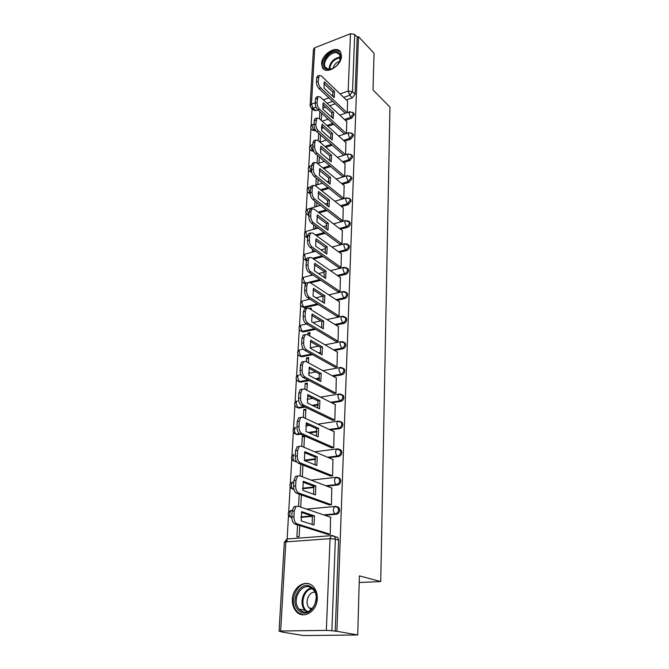 <?xml version="1.0" encoding="UTF-8"?>
<svg xmlns="http://www.w3.org/2000/svg" width="669" height="669" viewBox="0 0 669 669"><rect width="100%" height="100%" fill="white"/><g stroke="black" fill="none" stroke-linecap="round" stroke-linejoin="round"><path stroke-width="1" d="M345.405 120.361L351.543 118.279L354.319 114.717L353.416 113.002M344.476 141.234L350.74 139.194L353.55 135.606L352.571 133.808M343.523 162.55L349.929 160.543L352.764 156.931L351.702 155.041M342.536 184.31L349.093 182.353L351.961 178.698L350.807 176.725M341.524 206.529L348.24 204.614L351.141 200.934L349.879 198.86L350.171 200.148L347.27 203.836L340.554 205.751M340.479 229.224L347.37 227.36C349.084 226.724 350.063 225.486 350.297 223.655L349.979 222.3L348.959 221.489M339.4 252.414L346.483 250.607C348.214 249.98 349.201 248.734 349.444 246.861L349.101 245.439L348.022 244.603M338.28 276.113L345.572 274.357C347.32 273.755 348.323 272.492 348.566 270.585L348.198 269.089L347.044 268.219M337.109 300.339L344.644 298.642C346.408 298.056 347.42 296.785 347.671 294.837L347.278 293.256L346.049 292.361M335.897 325.101L343.69 323.47C345.48 322.901 346.5 321.622 346.751 319.631L346.333 317.967L345.012 317.047M334.625 350.431L342.72 348.858C344.527 348.315 345.564 347.027 345.814 344.995L345.363 343.239L343.95 342.285M333.279 376.338L341.725 374.841C343.557 374.314 344.594 373.018 344.853 370.935L344.368 369.087L342.846 368.109M331.857 402.838L340.713 401.425C342.561 400.923 343.615 399.61 343.874 397.486L343.348 395.53L341.717 394.534M330.335 429.966L339.668 428.637C341.541 428.152 342.603 426.83 342.871 424.664L342.302 422.591L340.546 421.579M328.688 457.73L338.606 456.492C340.496 456.041 341.575 454.703 341.842 452.487L341.223 450.296L339.342 449.267M326.865 486.162L337.511 485.025C339.426 484.59 340.513 483.252 340.789 480.986L340.12 478.661L338.43 477.649M324.808 515.272L336.398 514.252C338.33 513.851 339.434 512.496 339.71 510.179L338.982 507.712L337.193 506.692M292.378 599.449C292.194 604.258 293.448 608.23 296.141 611.357C303.116 619.92 317.156 611.558 317.273 598.588C317.407 593.955 316.211 590.125 313.694 587.089C306.686 578.225 292.629 586.504 292.378 599.449M321.588 63.672L322.366 67.561C325.82 75.187 341.508 65.888 341.466 56.104L340.722 52.374C337.209 44.647 321.613 53.972 321.588 63.672M312.089 108.804L311.102 125.764M310.934 128.607L309.914 146.268M309.747 149.128L308.702 167.191M308.534 170.06L307.464 188.541M307.297 191.434L306.193 210.334M306.026 213.244L304.905 232.586M304.738 235.521L303.592 255.307M303.417 258.267L302.246 278.521M302.07 281.498L300.866 302.237M300.69 305.24L299.461 326.464M299.286 329.499L298.023 351.233M297.847 354.294L296.559 376.555M296.375 379.649L295.054 402.454M294.87 405.581L293.515 428.938M293.331 432.107L291.943 456.041M291.759 459.252L290.338 483.771M290.145 487.04L288.69 512.17M288.498 515.481L286.968 541.806M281.758 631.737L279.057 631.193L280.654 631.001L326.347 630.374L330.06 538.67L285.855 541.89L280.654 631.001M357.723 634.981L336.9 631.285L358.484 36.603L374.046 53.269L373.018 89.947L389.943 107.107L380.728 581.553L359.387 575.867L357.723 634.981L303.458 635.55L281.741 632.004M310.115 105.443L313.435 49.297L314.739 47.767L350.489 33.726L354.695 34.437L357.187 37.104L355.08 94.254L352.329 97.783L346.316 99.898M335.219 103.804L329.675 105.752M325.594 107.191L322.734 108.194M317.892 109.892L315.684 110.669L313.025 108.269L310.868 107.701L310.107 105.577L311.445 104.147L315.275 102.775M357.187 37.104L358.484 36.603M334.743 536.513L337.812 537.475L334.584 536.463L335.378 539.089L331.874 630.708L326.347 630.374M331.874 630.708L336.9 631.285M327.86 534.372L330.235 534.347L330.545 517.212M329.089 504.802L331.431 504.744L331.757 488.027M330.285 475.943L332.602 475.851L332.936 459.528M331.448 447.762L333.739 447.636L334.09 431.706M304.445 435.895L302.313 436.196L304.445 437.125M332.593 420.241L334.851 420.09L335.202 404.528M305.44 418.401L305.925 409.169L303.759 409.52L305.858 410.515M333.706 393.355L335.947 393.171L336.29 377.968M306.929 390.27L307.314 383.061L305.164 383.437L307.238 384.499M334.793 367.089L337.009 366.871L337.352 352.019M308.392 362.807L308.677 357.53L306.544 357.94L308.593 359.061M335.855 341.407L338.046 341.165L338.389 326.648M309.814 335.997L309.998 332.56L307.891 333.003L309.914 334.182M336.9 316.303L339.066 316.036L339.409 301.844M311.21 309.806L311.294 308.141L309.254 308.593M337.912 291.751L340.061 291.458L340.396 277.585M311.093 273.788L311.043 274.792L312.18 274.516M338.907 267.742L341.031 267.424L341.366 253.844M312.431 249.052L312.289 251.644L314.33 251.109L314.363 250.415M339.885 244.244L341.984 243.901L342.311 230.621M313.736 224.876L313.518 228.982L315.534 228.422L315.643 226.289M340.839 221.247L342.913 220.887L343.239 207.892M315.015 201.235L314.714 206.788L316.713 206.211L316.897 202.69M341.767 198.743L343.824 198.358L344.142 185.639M316.27 178.105L315.893 185.045L317.867 184.452L318.126 179.61M342.687 176.7L344.719 176.307L345.028 163.846M345.597 154.706L345.898 142.505M346.45 133.44L346.751 121.599M333.772 124.3L327.835 126.316M323.595 127.746L321.488 128.465M315.659 130.438L314.555 130.815L311.445 129.385C310.173 127.411 310.516 125.805 312.49 124.551L312.013 125.847L313.602 129.978L315.091 129.477M332.259 145.215L325.87 147.297M321.471 148.727L320.326 149.103M313.661 151.278L310.274 149.923C308.969 147.933 309.321 146.302 311.336 145.048L310.826 146.394L312.431 150.55L313.268 150.274M330.653 166.564L323.779 168.713M328.947 188.365L321.53 190.581M327.133 210.626L319.105 212.909M325.193 233.356L316.47 235.714M323.102 256.578L313.594 259.012M320.836 280.311L310.424 282.82M318.36 304.562L304.621 307.656L301.401 306.226C299.796 304.027 300.18 302.246 302.555 300.883L301.828 302.739L303.575 307.012L317.315 303.902M315.626 329.349L303.258 331.941L300.03 330.519C298.374 328.287 298.759 326.472 301.192 325.092L300.431 327.041L302.196 331.322L314.572 328.722M320.618 353.14L319.406 353.374M312.582 354.695L301.861 356.769L298.633 355.356C296.911 353.081 297.304 351.242 299.804 349.837L299.001 351.877L300.782 356.176L311.511 354.093M319.456 378.779L316.512 379.306M309.153 380.602L300.44 382.15L297.203 380.753C295.422 378.437 295.815 376.555 298.391 375.133L297.546 377.274L299.344 381.589L308.066 380.042M318.21 405.029L313.217 405.824M305.215 407.103L298.976 408.107L295.748 406.735C293.9 404.36 294.293 402.454 296.944 400.999L296.049 403.248L297.872 407.58L304.111 406.576M316.88 431.89L309.404 432.952M300.615 434.206L297.488 434.658L294.26 433.311C292.336 430.886 292.738 428.938 295.464 427.449L294.519 429.816C294.527 431.965 295.138 433.412 296.367 434.164L299.553 433.713M315.484 459.386L304.897 460.707M296.651 461.735L292.738 460.506C290.739 458.031 291.14 456.032 293.959 454.519L292.955 457.011C292.955 459.202 293.582 460.657 294.828 461.367L296.317 461.184M313.995 487.534L302.605 488.755M312.431 516.359L300.899 517.38M359.194 582.49L380.728 581.553M297.521 524.864L296.869 536.873L299.152 536.697L299.745 525.558M347.295 112.601L347.579 101.119M319.857 111.673L319.473 118.823M318.687 133.348L318.285 140.741M317.491 155.484L317.081 163.144M307.891 333.003L307.799 334.818M306.544 357.94L306.343 361.695M305.164 383.437L304.855 389.224M303.759 409.52L303.333 417.423M302.313 436.196L301.769 446.332M300.799 464.194L300.164 475.96M299.185 494.148L298.525 506.349M312.139 129.995L314.555 130.815M311.026 150.567L313.401 151.361M309.898 171.548L311.821 172.418M308.752 192.973L310.199 193.826M307.589 214.841L308.886 215.644M306.385 237.161L307.623 237.93M305.131 259.948L306.335 260.684M303.86 283.23L305.382 283.965M302.564 307.021L304.621 307.656M301.251 331.331L303.258 331.941M299.904 356.184L301.861 356.769M298.541 381.598L300.44 382.15M297.153 407.588L298.976 408.107M295.74 434.173L297.488 434.658M293.875 460.958L295.966 461.819M292.345 488.763L293.967 489.633M290.772 517.229L291.826 517.973M311.52 108.286L313.535 110.101L315.684 110.669M335.236 631.31L338.606 540.092L337.812 537.475M300.724 507.094L301.368 494.926M302.338 476.788L302.957 465.055M303.91 447.235L304.504 435.92M319.004 163.136L319.33 157.031M320.117 142.146L320.501 134.929M321.271 120.428L321.647 113.304M345.313 113.278L318.962 88.542C317.315 86.744 316.479 84.537 316.454 81.927L316.671 78.03L317.34 76.157L318.16 75.848M314.455 515.891L314.02 525.04L301.201 520.934L301.686 511.634L314.455 515.891L312.381 516.075L312.147 524.437M312.381 516.075L301.46 512.446M328.262 534.498L294.945 524.053C292.88 523.033 291.843 520.666 291.835 516.961L292.161 511.175L293.892 506.793L295.915 506.374M330.921 517.346L298.014 506.174L295.991 506.592L294.268 510.982L293.95 516.769C293.959 520.49 294.987 522.857 297.053 523.877L294.945 524.053M330.235 534.314L297.053 523.877M315.868 485.995L315.45 494.926L302.806 490.335L303.283 481.262L315.868 485.995L313.82 486.221L313.627 494.266M313.82 486.221L303.032 482.173M329.449 504.936L296.643 493.237C294.611 492.15 293.582 489.8 293.582 486.171L293.9 480.534L295.531 476.387L297.588 476.01M332.1 488.161L299.662 475.768L297.605 476.144L295.982 480.3L295.665 485.945C295.673 489.574 296.693 491.932 298.725 493.02L296.643 493.237M331.431 504.719L298.725 493.02M317.248 456.835L316.838 465.549L304.378 460.498L304.847 451.65L317.248 456.835L315.216 457.094L315.066 464.83M315.216 457.094L304.562 452.654M330.611 476.077L298.299 463.199C296.292 462.045 295.288 459.695 295.28 456.158L295.589 450.655L297.12 446.733L299.177 446.457L297.646 450.388L297.337 455.89C297.354 459.436 298.357 461.794 300.356 462.948L298.299 463.199M333.254 459.662L301.276 446.123L299.177 446.457M339.183 478.469L337.26 477.699M332.602 475.835L300.356 462.948M299.637 611.19C287.971 603.296 300.331 578.585 311.562 587.257C323.562 594.866 310.918 620.33 299.637 611.19M311.67 588.268C302.179 580.826 290.563 600.369 299.26 609.166L300.64 610.412C309.964 618.106 321.881 598.646 313.301 589.749L311.67 588.268M311.428 609.509L309.212 607.929C304.353 603.062 308.501 591.613 314.882 592.182M309.622 584.096C297.797 579.689 287.553 601.916 297.086 611.458L298.75 612.963L303.417 614.853M316.203 598.053L314.89 604.625M327.467 69.484C318.043 68.062 327.726 49.615 336.783 51.689C340.312 52.642 341.474 55.393 340.27 59.942C337.77 65.796 333.864 69.016 328.563 69.593L327.467 69.484M339.819 61.122L339.944 54.958L336.85 52.759C330.678 51.262 321.99 62.016 325.251 67.101L328.236 69.233L332.919 68.464M333.02 68.414C333.982 64.742 336.231 62.342 339.768 61.222M340.404 51.848L337.469 50.367C329.8 48.536 319.046 61.874 323.094 68.171L323.988 69.359M318.595 428.377L318.193 436.874L305.909 431.396L306.369 422.766L318.595 428.377L316.588 428.662L316.462 436.104M316.588 428.662L306.059 423.853M331.757 447.896L299.913 433.905C297.939 432.684 296.944 430.351 296.936 426.881L297.237 421.52L298.683 417.799L300.732 417.473M334.383 431.839L302.84 417.197L300.707 417.489L299.269 421.211L298.976 426.579C298.984 430.05 299.98 432.391 301.953 433.612L299.913 433.905M340.554 450.638L337.795 449.426M333.739 447.636L301.953 433.612M319.907 400.589L319.514 408.893L307.406 402.997L307.849 394.576L319.907 400.589L317.926 400.915L317.834 408.073M317.926 400.915L307.523 395.739M332.878 420.383L301.493 405.322C299.545 404.051 298.566 401.718 298.55 398.323L298.842 393.096L300.205 389.567L302.187 389.241M335.478 404.67L304.37 388.982L302.212 389.216L300.858 392.753L300.565 397.988C300.582 401.383 301.56 403.716 303.509 404.996L301.493 405.322M334.843 420.09L303.509 404.996M321.187 373.461L320.802 381.564L308.869 375.276L309.295 367.055L321.187 373.461L319.23 373.812L319.163 380.703M319.23 373.812L308.953 368.301M333.973 393.497L303.032 377.425C301.109 376.095 300.138 373.779 300.13 370.459L300.414 365.349L301.694 362.004L303.617 361.686M336.557 378.11L305.867 361.436L303.684 361.628L302.405 364.973L302.12 370.091C302.137 373.411 303.107 375.735 305.022 377.065L303.032 377.425M335.922 393.171L305.022 377.065M322.441 346.96L322.065 354.879L310.291 348.223L310.709 340.195L322.441 346.96L320.501 347.345L320.468 353.976M320.501 347.345L310.349 341.508M335.052 367.231L304.529 350.196C302.639 348.817 301.686 346.5 301.669 343.256L301.945 338.271L303.157 335.094L305.014 334.784M337.602 352.162L307.33 334.542L305.123 334.684L303.918 337.862L303.634 342.854C303.659 346.107 304.612 348.424 306.502 349.812L304.529 350.196M336.975 366.88L306.502 349.812M323.662 321.07L323.303 328.805L311.679 321.797L312.097 313.953L323.662 321.07L321.747 321.48L321.739 327.86M321.747 321.48L311.712 315.333M336.106 341.558L305.992 323.612C304.127 322.182 303.182 319.874 303.166 316.696L303.442 311.829L304.587 308.81L306.394 308.509M338.631 326.798L308.752 308.284L306.527 308.376L305.39 311.394L305.123 316.27C305.139 319.447 306.084 321.756 307.949 323.194L305.992 323.612M338.004 341.173L307.949 323.194M324.866 295.765L324.507 303.325L313.042 295.982L313.443 288.322L324.866 295.765L322.968 296.2L322.976 302.346M315.902 297.814L322.951 296.191L313.042 289.761M337.134 316.454L307.431 297.638C305.582 296.166 304.654 293.867 304.638 290.756L304.905 285.998L305.984 283.129L307.732 282.836M339.635 301.995L310.148 282.636L307.907 282.669L306.828 285.538L306.569 290.296C306.586 293.415 307.514 295.715 309.354 297.195L307.431 297.638M339.016 316.044L309.354 297.195M326.029 271.029L325.686 278.421L314.371 270.761L314.764 263.268L326.029 271.029L324.156 271.489L324.189 277.409M324.156 271.489L314.346 264.765M338.138 291.901L308.827 272.266C307.012 270.753 306.093 268.461 306.067 265.409L306.335 260.768L307.355 258.033L309.053 257.757M340.613 277.735L311.511 257.565L309.254 257.548L308.242 260.283L307.983 264.932C307.999 267.985 308.919 270.276 310.734 271.798L308.827 272.266M340.003 291.475L310.734 271.798M327.174 246.836L326.832 254.069L315.668 246.108L316.052 238.791L327.174 246.836L325.318 247.321L325.377 253.033M325.318 247.321L315.626 240.338M339.124 267.893L310.19 247.471C308.401 245.916 307.497 243.633 307.472 240.648L307.732 236.107L308.693 233.506L310.349 233.238M341.575 254.003L312.841 233.071L310.575 232.996L309.613 235.597L309.362 240.138C309.387 243.131 310.291 245.414 312.08 246.978L310.19 247.471M340.973 267.441L312.08 246.978M328.295 223.187L327.961 230.253L316.93 222.008L317.307 214.849L328.295 223.187L326.455 223.689L326.531 229.191M326.455 223.689L316.872 216.447M340.095 244.394L311.528 223.237C309.764 221.64 308.869 219.373 308.844 216.438L309.095 211.998L310.006 209.522L311.612 209.272M342.511 230.78L314.137 209.121L311.871 208.987L310.96 211.463L310.709 215.911C310.734 218.838 311.629 221.113 313.401 222.718L311.528 223.237M341.918 243.917L313.401 222.718M329.391 200.039L329.064 206.964L318.176 198.442L318.544 191.443L329.391 200.039L327.567 200.575L327.668 205.868M327.567 200.575L318.093 193.082M341.039 221.406L312.841 199.538C311.093 197.899 310.207 195.649 310.182 192.772L310.424 188.432L311.294 186.074L312.858 185.831M343.431 208.051L315.408 185.698L313.134 185.514L312.272 187.872L312.03 192.22C312.055 195.097 312.941 197.355 314.689 198.994L312.841 199.538M342.846 220.904L314.689 198.994M330.461 177.394L330.143 184.167L319.389 175.387L319.749 168.546L330.461 177.394L328.655 177.946L328.772 183.047M328.655 177.946L319.289 170.227M341.968 198.902L314.112 176.365C312.39 174.693 311.52 172.443 311.495 169.625L311.729 165.377L312.548 163.127L314.079 162.902M344.334 185.798L316.654 162.793L314.371 162.55L313.56 164.8L313.326 169.056C313.351 171.874 314.221 174.116 315.944 175.796L314.112 176.365M343.757 198.384L315.944 175.796M331.506 155.233L331.197 161.856L320.576 152.833L320.928 146.135L331.506 155.233L329.725 155.802L329.85 160.719M329.725 155.802L320.459 147.866M342.871 176.867L315.367 153.694C313.661 151.98 312.799 149.747 312.774 146.988L313.008 142.832L313.786 140.682L314.798 140.348M345.221 164.014L317.867 140.381L315.592 140.08L314.815 142.229L314.589 146.394C314.614 149.154 315.475 151.395 317.181 153.109L315.367 153.694M344.644 176.323L317.181 153.109M332.535 133.532L332.225 140.022L321.739 130.764L322.082 124.208L332.535 133.532L330.762 134.126L330.912 138.859M330.762 134.126L321.605 125.981M343.766 155.283L316.588 131.509C314.907 129.769 314.054 127.545 314.029 124.835L314.254 120.763L314.99 118.714L315.935 118.388M346.082 142.673L319.063 118.446L316.78 118.095L315.818 124.217C315.852 126.926 316.705 129.159 318.385 130.898L316.588 131.509M345.522 154.731L318.385 130.898M333.538 112.292L333.237 118.647L322.876 109.164L323.211 102.75L333.538 112.292L331.791 112.894L331.941 117.46M331.791 112.894L322.726 104.548M344.552 134.076L317.783 109.8C316.128 108.027 315.283 105.811 315.25 103.151L315.475 99.171L316.178 97.214L317.056 96.896M346.927 121.766L320.225 96.98L317.951 96.57L317.031 102.516C317.056 105.184 317.9 107.4 319.565 109.172L317.783 109.8M346.291 133.499L319.565 109.172M334.525 91.477L334.224 97.707L323.988 88.015L324.314 81.735L334.525 91.477L332.786 92.105L332.953 96.503M332.786 92.105L323.829 83.575M347.755 101.287L321.363 75.965L319.096 75.505L318.21 81.275C318.243 83.893 319.08 86.1 320.719 87.898L318.962 88.542M347.044 112.693L320.719 87.898M352.387 112.083L353.399 113.839L350.615 117.41L344.476 119.492M351.543 118.279L350.615 117.41L349.034 113.161L350.046 111.673M351.518 132.897L352.622 134.745L349.803 138.341L343.54 140.39M350.74 139.194L349.803 138.341L348.206 134.084L349.277 132.529M350.623 154.154L351.819 156.094L348.975 159.715L342.57 161.722M349.929 160.543L348.975 159.715L347.362 155.434L347.847 154.004L348.499 153.82M349.695 175.855L350.732 176.658L351.008 177.887L348.131 181.542L341.575 183.507M349.093 182.353L348.131 181.542L346.5 177.243L347.01 175.746L347.704 175.554M348.24 204.614L347.27 203.836L345.614 199.513L346.157 197.949L346.893 197.756M347.771 220.661L349.009 221.531L349.318 222.886C349.084 224.725 348.106 225.963 346.391 226.607L339.492 228.472M347.37 227.36L346.391 226.607L344.711 222.267L345.279 220.628L346.074 220.436M346.759 243.8L348.114 244.703L348.449 246.125C348.206 247.998 347.219 249.244 345.488 249.872L338.397 251.686M346.483 250.607L345.488 249.872L343.791 245.515L344.393 243.8L345.229 243.608M345.722 267.441L347.203 268.378L347.562 269.875C347.32 271.781 346.316 273.044 344.568 273.654L337.268 275.411M345.572 274.357L344.568 273.654L342.854 269.281L343.481 267.475L344.376 267.291M344.652 291.617L346.266 292.57L346.651 294.151C346.408 296.099 345.396 297.371 343.623 297.964L336.089 299.662M344.644 298.642L343.623 297.964L341.892 293.574L342.553 291.684L343.506 291.492M343.548 316.337L345.304 317.315L345.722 318.979C345.472 320.969 344.451 322.249 342.662 322.818L334.86 324.457M343.69 323.47L342.662 322.818L340.906 318.411L341.608 316.429L342.62 316.245M342.411 341.616L344.326 342.612L344.778 344.368C344.518 346.408 343.49 347.696 341.675 348.248L333.572 349.82M342.72 348.858L341.675 348.248L339.902 343.816L340.646 341.742L341.717 341.558M341.24 367.49L343.314 368.494L343.799 370.35C343.54 372.424 342.503 373.728 340.672 374.255L332.217 375.761M341.725 374.841L340.672 374.255L338.874 369.815L339.66 367.624L340.789 367.457M340.044 393.974L342.285 394.969L342.804 396.934C342.545 399.059 341.491 400.371 339.643 400.873L330.779 402.295M340.713 401.425L339.643 400.873L337.82 396.416L338.648 394.116L339.844 393.957M338.815 421.077L341.223 422.072L341.792 424.146C341.524 426.312 340.454 427.642 338.581 428.118L329.24 429.456M339.668 428.637L338.581 428.118L336.741 423.644L337.619 421.227L338.882 421.085M337.904 448.857L340.128 449.811L340.747 452.01C340.479 454.226 339.392 455.564 337.502 456.015L327.576 457.262M338.606 456.492L337.502 456.015C336.298 455.271 335.671 453.774 335.637 451.525L336.566 448.983L337.786 448.799M336.933 477.298L339.007 478.218L339.676 480.543C339.4 482.809 338.313 484.155 336.398 484.59L325.744 485.727M337.511 485.025L336.398 484.59C335.169 483.879 334.542 482.382 334.508 480.083L335.487 477.398L336.683 477.198M336.022 506.45L337.853 507.311L338.581 509.778C338.305 512.094 337.201 513.457 335.261 513.859L323.671 514.879M336.398 514.252L335.261 513.859C334.023 513.19 333.379 511.685 333.346 509.343L334.391 506.517L335.554 506.282M352.329 97.783L349.745 95.274L343.715 97.406M332.602 101.345L327.041 103.31M316.052 107.199L313.025 108.269L311.445 104.147L314.739 47.767M323.361 99.89L328.931 97.9M340.086 93.919L348.173 91.034L350.489 33.726M332.836 123.447L326.89 125.471M322.65 126.909L321.48 127.302M331.306 144.387L324.917 146.469M329.692 165.761L322.809 167.911M311.603 171.423L309.078 170.888C307.74 168.864 308.1 167.225 310.148 165.954L309.622 167.367L311.695 171.891M327.977 187.579L320.551 189.804M310.173 192.906L307.865 192.279C306.486 190.23 306.845 188.566 308.944 187.287L308.392 188.767L310.173 193.057M326.146 209.857L318.11 212.148M308.936 214.766L306.619 214.113C305.206 212.048 305.566 210.359 307.715 209.062L307.138 210.61L308.927 214.908M324.189 232.62L315.467 234.986M307.673 237.094L305.357 236.416C303.893 234.317 304.27 232.611 306.469 231.298L305.85 232.912L307.665 237.227M322.09 255.867L312.574 258.309M306.444 259.873L304.061 259.187C302.564 257.055 302.932 255.332 305.189 254.003L304.537 255.692L306.41 260.049M319.807 279.625L308.953 282.243M307.038 282.703L304.922 283.213L302.748 282.452C301.192 280.286 301.577 278.538 303.885 277.192L303.199 278.965L305.557 283.631M321.856 327.191L320.944 327.384M320.719 352.312L318.344 352.772M319.506 378.01L315.433 378.738M318.218 404.31L312.122 405.289M316.863 431.229L308.3 432.458M315.433 458.783L304.328 460.18M293.8 482.065L292.412 482.215L291.349 484.841C291.358 487.074 291.985 488.537 293.248 489.215L291.191 488.345C289.1 485.811 289.51 483.771 292.412 482.215L293.808 482.065M313.937 486.999L302.564 488.211M293.842 489.148L293.248 489.215L293.917 489.457M292.236 510.405L290.839 510.572L289.71 513.332C289.71 515.615 290.354 517.078 291.634 517.714L291.818 517.697M311.93 515.924L300.899 516.894M291.299 510.531L292.052 510.347M293.072 482.148L293.658 482.014M348.75 198.024L349.879 198.86L346.157 197.949L334.86 201.21M298.123 400.798L298.717 400.706M299.503 374.924L300.849 374.682M300.858 349.628L303.35 349.134M302.187 324.883L306.553 323.947M303.483 300.665L309.881 299.194M304.763 276.974L312.883 274.984M306.017 253.785L315.601 251.293M307.238 231.089L318.093 228.104M308.451 208.853L320.392 205.4M309.63 187.077L310.826 186.718M310.792 165.745L311.729 165.452M311.93 144.847L312.908 144.521M313.05 124.359L314.07 124.008M287.361 538.955L288.247 538.729L287.051 538.98L284.308 542.342L279.065 631.168M332.317 535.434L334.584 536.463L331.163 535.685L332.317 535.434M338.606 540.092L335.378 539.089L330.06 538.67L331.163 535.685L287.051 538.98L285.855 541.89L284.308 542.342M355.08 94.254L352.504 91.728L349.745 95.274L348.173 91.034L352.504 91.728L354.695 34.437M294.268 510.982L292.161 511.175M293.95 516.769L291.835 516.961M295.982 480.3L293.9 480.534M295.665 485.945L293.582 486.171M297.646 450.388L295.589 450.655M297.337 455.89L295.28 456.158M306.812 611.842L304.997 610.304C298.658 603.931 303.149 588.988 311.562 588.193M312.231 588.703C303.224 589.356 299.319 606.206 307.088 611.282L307.623 611.65M328.989 69.325C329.8 62.225 333.647 58.128 340.529 57.024M340.554 57.693C334.157 58.847 330.519 62.727 329.633 69.325M299.269 421.211L297.237 421.52M298.976 426.579L296.936 426.881M300.858 392.753L298.842 393.096M300.565 397.988L298.55 398.323M302.405 364.973L300.414 365.349M302.12 370.091L300.13 370.459M303.918 337.862L301.945 338.271M303.634 342.854L301.669 343.256M305.39 311.394L303.442 311.829M305.123 316.27L303.166 316.696M306.828 285.538L304.905 285.998M306.569 290.296L304.638 290.756M308.242 260.283L306.335 260.768M307.983 264.932L306.067 265.409M309.613 235.597L307.732 236.107M309.362 240.138L307.472 240.648M310.96 211.463L309.095 211.998M310.709 215.911L308.844 216.438M312.272 187.872L310.424 188.432M312.03 192.22L310.182 192.772M313.56 164.8L311.729 165.377M313.326 169.056L311.495 169.625M314.815 142.229L313.008 142.832M314.589 146.394L312.774 146.988M316.044 120.152L314.254 120.763M315.818 124.217L314.029 124.835M317.248 98.535L315.475 99.171M317.031 102.516L315.25 103.151M318.427 77.378L316.671 78.03M318.21 81.275L316.454 81.927M297.195 611.566L296.141 611.357M338.982 507.712L334.391 506.517L306.628 509.101M292.236 510.439L290.839 510.572C287.829 512.161 287.419 514.252 289.602 516.853M340.12 478.661L335.487 477.398L311.085 480.133M341.223 450.296L336.566 448.983L314.731 451.818M342.302 422.591L337.619 421.227L317.817 424.154M343.348 395.53L338.648 394.116L320.501 397.11M344.368 369.087L339.66 367.624L322.876 370.676M345.363 343.239L340.646 341.742L325.017 344.836M346.333 317.967L341.608 316.429L326.965 319.565M347.278 293.256L342.553 291.684L328.763 294.853M348.198 269.089L343.481 267.475L330.436 270.677M349.101 245.439L344.393 243.8L332 247.028M349.979 222.3L345.279 220.628L333.471 223.872M350.84 199.646L349.879 198.86M351.685 177.469L350.732 176.658L347.01 175.746L336.189 179.024M352.504 155.752L351.56 154.924L347.847 154.004L337.452 157.299M353.307 134.486L352.379 133.633L348.666 132.713L338.656 136.016M354.093 113.646L353.173 112.768L349.477 111.857L339.819 115.168M304.454 453.156L305.457 453.022M305.716 425.936L309.429 425.392M307.113 399.318L312.824 398.373M308.626 373.269L315.785 371.964M310.215 347.771L318.419 346.141M312.967 322.567L320.794 320.894M318.553 273.596L324.264 272.191M320.978 249.897L325.502 248.717M323.202 226.699L326.698 225.737M325.268 203.986L327.835 203.242M315.04 185.438L322.525 183.172M327.183 181.759L328.931 181.232M317.608 163.587L324.515 161.396M328.981 159.983L329.968 159.674M319.966 142.196L326.38 140.072M322.165 121.231L328.136 119.182M295.991 506.592L293.892 506.793M297.605 476.144L295.531 476.387M309.212 607.929L312.381 608.564M306.92 611.817L304.997 610.304L299.26 609.166M326.999 68.807L325.251 67.101M340.078 60.411L340.27 59.942M329.248 69.333L328.563 69.593M300.707 417.489L298.683 417.799M302.212 389.216L300.205 389.567M303.684 361.628L301.694 362.004M305.123 334.684L303.157 335.094M306.527 308.376L304.587 308.81M307.907 282.669L305.984 283.129M309.254 257.548L307.355 258.033M310.575 232.996L308.693 233.506M311.871 208.987L310.006 209.522M313.134 185.514L311.294 186.074M314.371 162.55L312.548 163.127M315.592 140.08L313.786 140.682M316.78 118.095L314.99 118.714M317.951 96.57L316.178 97.214M319.096 75.505L317.34 76.157"/></g></svg>
